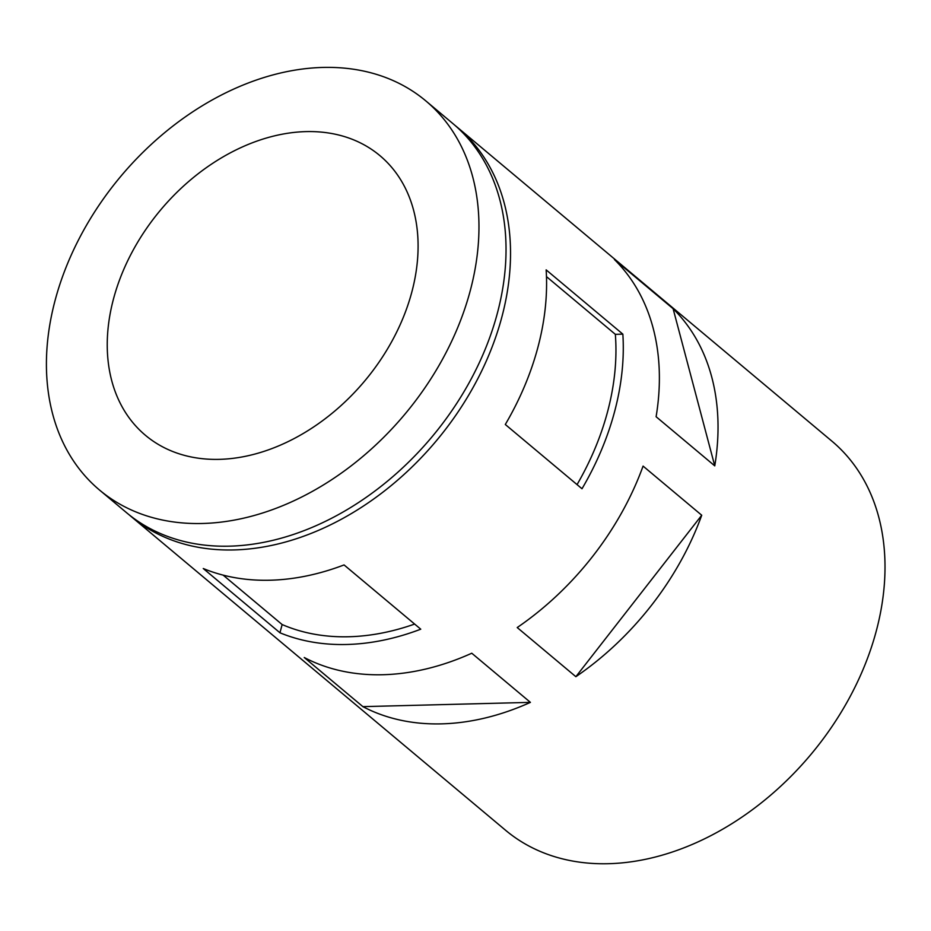 <?xml version="1.0" encoding="UTF-8"?>
<svg xmlns="http://www.w3.org/2000/svg" width="931" height="931" viewBox="0 0 931 931"><rect width="100%" height="100%" fill="white"/><g stroke="black" fill="none" stroke-linecap="round" stroke-linejoin="round"><path stroke-width="1.4" d="M420.754 629.193L344.063 564.931A253.919 185.257 -50 0 1 203.261 568.527L279.963 632.789A253.919 185.257 -50 0 0 420.754 629.193M414.632 624.061A245.307 178.985 -50 0 1 282.14 624.55L223.161 575.137M128.944 514.645A253.919 185.257 -50 0 0 131.178 516.554A253.919 185.257 -50 0 0 436.255 440.91A253.919 185.257 -50 0 0 457.33 127.303A253.919 185.257 -50 0 0 455.05 125.441M131.178 516.554L505.649 830.324A253.919 185.257 -50 0 0 810.726 754.68A253.919 185.257 -50 0 0 831.802 441.073L457.33 127.303M362.892 706.641A253.919 185.257 -50 0 0 530.414 702.37L471.773 653.225A253.919 185.257 -50 0 1 304.239 657.507L362.892 706.641L530.414 702.37M714.764 465.872L656.111 416.727A253.919 185.257 -50 0 0 614.448 259.551L673.101 308.696A253.919 185.257 -50 0 1 714.764 465.872L673.101 308.696M575.87 676.697L517.217 627.552A253.919 185.257 -50 0 0 643.077 466.094L701.73 515.239A253.919 185.257 -50 0 1 575.87 676.697L701.73 515.239M582.003 488.752A253.919 185.257 -50 0 0 622.851 334.148L546.148 269.874A253.919 185.257 -50 0 1 505.3 424.489L582.003 488.752M99.594 490.102L126.663 512.783A253.919 185.257 -50 0 0 431.751 437.139A253.919 185.257 -50 0 0 452.815 123.52L425.746 100.839A253.919 185.257 -50 0 0 216.108 97.813A253.919 185.257 -50 0 0 54.999 300.771A253.919 185.257 -50 0 0 99.594 490.102A253.919 185.257 -50 0 0 404.682 414.458A253.919 185.257 -50 0 0 425.746 100.839M219.367 459.355A182.476 133.133 -50 0 0 393.638 338.046A182.476 133.133 -50 0 0 379.871 155.605A182.476 133.133 -50 0 0 160.621 209.964A182.476 133.133 -50 0 0 145.48 435.336A182.476 133.133 -50 0 0 219.367 459.355M622.851 334.148L615.344 334.334L546.474 276.623M577.057 484.609A245.307 178.985 -50 0 0 615.344 334.334M282.14 624.55L279.963 632.789"/></g></svg>
